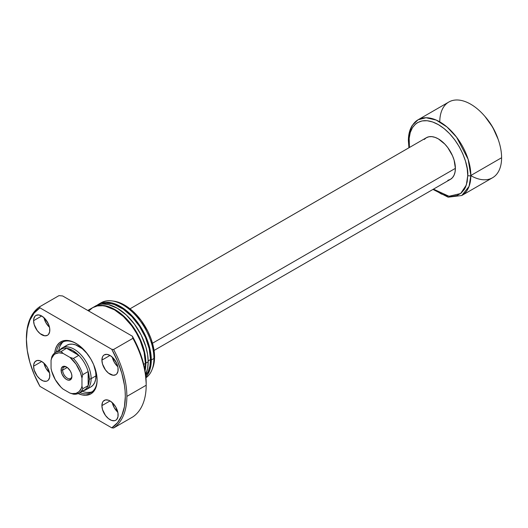 <?xml version="1.0" encoding="UTF-8"?>
<svg xmlns="http://www.w3.org/2000/svg" width="528" height="528" viewBox="0 0 528 528"><rect width="100%" height="100%" fill="white"/><g stroke="black" fill="none" stroke-linecap="round" stroke-linejoin="round"><path stroke-width="0.79" d="M62.647 370.115A6.56 3.788 -120 0 0 67.096 378.035A6.56 3.788 -120 0 0 71.9 375.89A6.56 3.788 60 0 1 70.561 378.47A6.56 3.788 60 0 1 65.505 376.715A6.56 3.788 60 0 1 62.647 370.115L67.234 367.468L62.647 370.115A6.56 3.788 60 0 1 64 367.112A6.56 3.788 60 0 1 66.911 367.244A6.56 3.788 -120 0 0 62.647 370.115L61.096 370.115L62.647 370.115M71.92 376.365A7.649 4.415 60 0 1 66.508 379.487A7.649 4.415 60 0 1 61.096 370.115L62.014 374.114L64.436 377.817L66.508 379.487L68.581 380.206L71.009 379.309L71.92 376.365L71.504 373.732L70.336 371.032L67.564 367.719L65.452 366.505L63.505 366.307L61.512 367.963L61.096 370.115A7.649 4.415 60 0 1 66.508 366.993A7.649 4.415 60 0 1 71.92 376.365M58.931 350.975A23.496 13.57 60 0 1 66.594 348.302A23.496 13.57 60 0 1 78.791 355.344A23.496 13.57 60 0 1 88.15 371.554A23.496 13.57 60 0 1 89.305 379.262L91.133 378.655A24.044 13.88 -120 0 0 79.114 352.942A24.044 13.88 -120 0 0 60.053 349.708L59.822 349.965A24.044 13.88 60 0 1 62.113 348.011A24.044 13.88 60 0 1 80.639 354.453A24.044 13.88 60 0 1 91.133 378.655L95.951 375.87L91.133 378.655A24.044 13.88 60 0 1 86.156 389.657A24.044 13.88 60 0 1 83.332 390.661L83.662 390.595A24.044 13.88 -120 0 0 91.133 378.655L89.305 379.262A23.496 13.57 60 0 1 88.15 385.631L82.738 388.76A23.496 13.57 60 0 1 79.028 393.142A23.496 13.57 60 0 1 73.379 394.159A23.496 13.57 -120 0 0 82.738 388.76L81.965 386.179L81.325 388.278L79.174 391.538L76.025 393.36L72.125 393.584L69.986 393.096L63.03 389.077L60.892 387.103L55.308 379.705L51.698 371.171L51.051 368.333L51.051 360.301L51.698 358.202L53.843 354.935L55.308 353.833L58.865 352.803L63.03 353.384L69.986 357.397L76.025 364.109L80.388 372.425L81.965 378.147L81.965 386.179L81.965 378.147L82.738 374.675L88.15 371.554A23.496 13.57 -120 0 0 78.791 355.344L73.379 358.466A23.496 13.57 60 0 1 82.738 374.675L88.15 371.554L88.15 385.631A23.496 13.57 60 0 1 82.005 390.938M447.83 180.319L450.404 179.362L452.522 177.606L454.093 175.118L455.057 171.996L455.387 168.353L152.5 343.226L455.387 168.353A24.044 13.88 -120 0 0 444.893 144.157A24.044 13.88 -120 0 0 426.36 137.716L424.248 139.471M439.778 121.862A43.718 25.238 60 0 1 484.011 115.368A43.718 25.238 60 0 1 498.584 140.606A43.718 25.238 60 0 1 501.6 157.733L470.844 175.494A2.185 1.261 180 0 1 467.749 175.494L467.188 168.551L465.518 161.225L462.799 153.793L459.149 146.546L454.7 139.762L449.625 133.696L444.114 128.588L438.385 124.628L432.656 121.975L427.145 120.721L422.07 120.925L417.622 122.569L415.681 123.922L412.487 127.598L410.282 132.469L409.16 138.343L409.431 147.49L409.015 141.583C407.84 130.984 416.651 112.543 438.385 124.628C460.119 137.643 468.93 166.254 467.749 175.494A2.185 1.261 0 0 0 470.844 175.494L468.118 159.265L456.608 137.221L447.011 126.991L436.194 120.054L426.037 117.737L418.07 119.783A43.718 25.238 60 0 1 451.757 131.498A43.718 25.238 60 0 1 470.844 175.494L501.6 157.733A43.718 25.238 -120 0 0 482.519 113.738A43.718 25.238 -120 0 0 448.826 102.029L418.07 119.783L412.249 125.44C409.669 129.558 408.375 134.647 408.375 140.692A2.185 1.261 0 0 0 409.015 141.583A2.185 1.261 180 0 1 408.375 140.692A2.185 1.261 180 0 1 409.015 139.801A43.718 25.238 60 0 1 418.07 119.783M498.584 140.606L498.109 139.201A39.343 22.717 -120 0 0 484.994 116.483L484.011 115.368M79.028 393.142L84.44 390.02A23.496 13.57 -120 0 0 88.15 385.631L82.738 388.76L81.965 386.179A22.407 12.936 60 0 1 69.986 393.096L73.379 394.159L69.986 393.096L63.03 389.077A22.407 12.936 60 0 1 51.051 368.333L51.051 360.301A22.407 12.936 60 0 1 63.03 353.384L61.182 351.424L66.594 348.302A23.496 13.57 -120 0 0 60.944 349.318L55.532 352.44A23.496 13.57 60 0 1 61.182 351.424L66.594 348.302L78.791 355.344L73.379 358.466L69.986 357.397L63.03 353.384L61.182 351.424A23.496 13.57 -120 0 0 51.823 356.829A23.496 13.57 60 0 1 55.532 352.44M484.968 116.45L492.677 127.189L498.128 139.24M432.98 189.42L448.14 197.188L461.789 195.505L469.075 186.371L470.844 175.494A43.718 25.238 60 0 1 461.789 195.505L492.545 177.751A43.718 25.238 -120 0 0 501.6 157.733A43.718 25.238 60 0 1 470.844 175.672M467.749 175.494L466.343 185.057L460.614 193.532L448.991 196.284L433.475 189.136L441.263 193.948L446.906 195.908L452.225 196.436L457.017 195.505L461.083 193.156L464.284 189.479L465.518 187.183L467.188 181.784L467.749 175.494M154.064 350.453L450.404 179.362A24.044 13.88 -120 0 0 455.387 168.353L454.093 160.096L452.522 155.793L447.83 147.668L444.893 144.157L438.385 138.904L435.065 137.366L431.878 136.646L428.941 136.759L426.36 137.716L130.02 308.807M66.594 348.302L78.791 355.344L72.692 350.486L66.594 348.302M51.823 356.829L51.051 360.301L51.823 356.829M88.15 371.554L88.15 385.631L89.305 379.262L88.15 371.554M82.738 374.675A23.496 13.57 -120 0 0 73.379 358.466L69.986 357.397A22.407 12.936 60 0 1 81.965 378.147L82.738 374.675M79.913 392.634A28.961 16.724 -120 0 0 97.106 379.658A28.961 16.724 60 0 1 91.113 392.476A28.961 16.724 60 0 1 79.913 392.634M77.946 393.466L82.031 394.885L85.879 395.267L90.889 393.868L93.529 391.677L95.495 388.568L96.703 384.661L97.112 380.107A30.056 17.351 60 0 1 78.17 393.571M93.7 364.802L95.627 371.851L95.951 375.87A24.044 13.88 60 0 1 90.974 386.879L86.156 389.657M82.949 391.558L82.236 391.294A28.961 16.724 -120 0 0 92.228 391.723M112.266 357.1A11.477 6.626 -120 0 0 117.817 366.709L114.325 362.32L112.266 357.1M101.904 360.122L110.015 355.436L106.913 354.354L104.28 354.869L103.27 355.707L102.518 356.895L101.904 360.122L102.518 364.063L105.508 369.996L108.438 373.085L113.124 375.256L115.757 374.741A11.477 6.626 60 0 1 106.913 371.672A11.477 6.626 60 0 1 101.904 360.122A11.477 6.626 60 0 1 104.28 354.869A11.477 6.626 60 0 1 113.124 357.944A11.477 6.626 60 0 1 118.133 369.488A11.477 6.626 60 0 1 115.757 374.741L116.767 373.91L117.975 371.23L117.975 367.574L116.767 363.495L113.124 357.944L110.015 355.436L101.904 360.122M43.949 317.658A11.477 6.626 -120 0 0 49.5 327.268L46.009 322.879L43.949 317.658M33.587 320.681L41.699 315.995L38.597 314.912L35.963 315.427L34.954 316.265L33.746 318.938L33.587 320.681L34.208 324.621L37.191 330.554L40.121 333.637L44.807 335.815L47.441 335.3A11.477 6.626 60 0 1 38.597 332.224A11.477 6.626 60 0 1 33.587 320.681A11.477 6.626 60 0 1 35.963 315.427A11.477 6.626 60 0 1 44.807 318.503A11.477 6.626 60 0 1 49.817 330.046A11.477 6.626 60 0 1 47.441 335.3L48.451 334.462L49.658 331.789L49.658 328.132L48.451 324.053L44.807 318.503L41.699 315.995L33.587 320.681M43.949 363.172A11.477 6.626 -120 0 0 49.5 372.775L46.009 368.386L43.949 363.172M33.587 366.188L41.699 361.502L40.121 360.769L37.191 360.479L34.954 361.772L33.746 364.452L33.587 366.188L34.208 370.135L37.191 376.061L40.121 379.15L43.283 380.978L46.207 381.269L47.441 380.813A11.477 6.626 60 0 1 38.597 377.738A11.477 6.626 60 0 1 33.587 366.188A11.477 6.626 60 0 1 35.963 360.934A11.477 6.626 60 0 1 44.807 364.01A11.477 6.626 60 0 1 49.817 375.56A11.477 6.626 60 0 1 47.441 380.813L48.451 379.975L49.658 377.296L49.658 373.639L47.441 367.561L44.807 364.01L41.699 361.502L33.587 366.188M112.266 402.613A11.477 6.626 -120 0 0 117.817 412.216L114.325 407.827L112.266 402.613M101.904 405.629L110.015 400.943L108.438 400.211L105.508 399.92L103.27 401.214L102.518 402.402L101.904 405.629L102.518 409.576L105.508 415.503L108.438 418.592L111.599 420.42L114.523 420.71L115.757 420.255A11.477 6.626 60 0 1 106.913 417.179A11.477 6.626 60 0 1 101.904 405.629A11.477 6.626 60 0 1 104.28 400.376A11.477 6.626 60 0 1 113.124 403.451A11.477 6.626 60 0 1 118.133 415.001A11.477 6.626 60 0 1 115.757 420.255L116.767 419.417L117.975 416.737L117.975 413.081L115.757 407.002L113.124 403.451L110.015 400.943L101.904 405.629M144.817 369.996L145.411 363.376L143.715 364.36L145.411 363.376A43.718 25.238 -120 0 0 126.331 319.381A43.718 25.238 -120 0 0 92.644 307.672L88.684 310.992M93.106 307.402L97.673 305.012L100.109 304.333L102.709 304.029L108.306 304.583L117.282 308.233L126.258 314.945L134.455 324.159L141.181 335.075L145.84 346.751L147.602 354.466L148.196 361.772A43.718 25.238 -120 0 1 145.616 374.557L147.602 368.392L148.196 361.772L145.873 363.112L144.547 351.978L142.223 344.177L136.825 332.647L132.139 325.499L126.793 319.117L120.998 313.738L111.936 307.989L105.989 305.923L100.393 305.369L95.35 306.352L92.875 307.54A43.718 25.238 60 0 1 93.106 307.402A43.718 25.238 60 0 1 126.793 319.117A43.718 25.238 60 0 1 145.873 363.112L148.196 361.772A43.718 25.238 -120 0 0 129.109 317.777A43.718 25.238 -120 0 0 95.423 306.068A43.718 25.238 -120 0 0 94.294 306.788M145.431 375.943L148.216 371.534L149.932 365.996L150.513 359.542L148.183 360.888L150.513 359.542A42.623 24.611 -120 0 0 133.379 318.252A42.623 24.611 -120 0 0 101.455 304.128M152.579 368.313L153.991 363.495L154.565 357.06L153.912 358.472L151.285 359.99L149.952 348.856L146.078 337.148L139.986 325.868L134.944 319.07L129.347 313.163L123.4 308.365L114.345 303.653L111.401 302.801L105.805 302.247L100.762 303.224L97.027 305.27A43.718 25.238 60 0 1 98.518 304.28A43.718 25.238 60 0 1 132.205 315.995A43.718 25.238 60 0 1 151.285 359.99L153.912 358.472A43.718 25.238 -120 0 0 134.831 314.477A43.718 25.238 -120 0 0 101.145 302.762A43.718 25.238 -120 0 0 99.871 303.593A43.718 25.238 60 0 1 111.969 300.907A43.718 25.238 60 0 1 153.912 358.472L154.565 357.06A42.458 24.512 -120 0 0 113.837 301.165L111.969 300.907M26.4 339.286L26.4 338.395A71.042 41.012 60 0 1 39.659 306.781L58.978 295.627L62.654 295.964L58.978 295.627L39.659 306.781A71.042 41.012 -120 0 0 26.4 338.395L26.4 339.286A69.947 40.385 60 0 1 39.943 307.837L39.659 306.781L39.943 307.837L111.778 349.312A69.947 40.385 60 0 1 111.778 427.838L113.606 428.003L132.924 416.849A71.042 41.012 -120 0 0 146.183 385.242L126.865 396.396A71.042 41.012 60 0 1 113.606 428.003A71.042 41.012 -120 0 0 126.865 396.396L146.183 385.242A71.042 41.012 60 0 1 132.924 416.849L113.606 428.003L111.778 427.838L39.943 386.371A69.947 40.385 60 0 1 26.4 339.286L27.284 329.036L29.911 320.179L34.181 313.031L39.943 307.837L111.778 349.312L117.539 361.152L121.81 373.237L124.436 385.123L125.096 390.865L125.321 396.396L124.436 406.646L121.81 415.503L117.539 422.651L111.778 427.838L39.943 386.371L34.181 374.524L29.911 362.446L27.284 350.552L26.4 339.286M146.183 383.453L145.279 372.134L142.593 360.188L138.224 348.058L132.343 336.197L62.654 295.964L132.343 336.197L132.924 338.323A71.042 41.012 60 0 1 146.183 385.242A71.042 41.012 -120 0 0 132.924 338.323L113.606 349.477A71.042 41.012 60 0 1 126.865 396.396A71.042 41.012 -120 0 0 113.606 349.477L111.778 349.312L113.606 349.477L132.924 338.323L132.343 336.197A68.851 39.752 -120 0 1 146.183 383.453M54.734 352.975A30.056 17.351 60 0 1 75.86 343.299A30.056 17.351 60 0 1 97.112 380.107L96.703 375.085L95.495 369.785L93.529 364.406L90.889 359.165L85.879 351.985L82.031 347.919L77.946 344.619L73.775 342.217L69.689 340.798L65.842 340.415L62.377 341.088L59.433 342.784L57.116 345.451L55.526 348.975L54.707 353.225M151.879 370.029A43.718 25.238 60 0 1 145.946 377.791A43.718 25.238 -120 0 0 153.912 358.472A43.718 25.238 60 0 1 151.879 370.029L152.592 368.293A42.458 24.512 -120 0 0 154.565 357.06L153.991 349.965L151.021 338.672L147.754 331.135L141.227 320.536L133.261 311.593L127.492 306.933L121.605 303.534L113.81 301.158M151.285 359.99A43.718 25.238 60 0 1 145.886 377.032L147.635 374.708L149.952 369.58L151.285 359.99M145.735 375.586A42.623 24.611 -120 0 0 150.513 359.542L149.213 348.691L145.431 337.273L139.491 326.278L131.908 316.648L123.328 309.21L114.497 304.61L111.626 303.785L106.168 303.244L101.251 304.201M145.873 363.112A43.718 25.238 60 0 1 145.061 370.788L145.873 363.112M144.87 369.719A43.718 25.238 -120 0 0 145.411 363.376L144.085 352.249L140.204 340.54L136.356 332.911L131.677 325.769L123.473 316.556L114.503 309.837L105.527 306.194L102.67 305.725L97.324 305.936L92.644 307.672L87.787 310.477M63.36 341.722A28.961 16.724 -120 0 0 58.733 350.592L58.865 349.846M56.417 351.932A28.961 16.724 60 0 1 62.152 342.309A28.961 16.724 60 0 1 76.25 343.53A28.961 16.724 -120 0 0 56.417 351.932M61.921 343.088L60.034 346.084M86.79 392.429L90.328 392.284M64.812 346.988L66.931 345.233L69.505 344.276L72.442 344.164L75.636 344.883L82.269 348.718L87.41 353.912A24.044 13.88 60 0 0 66.931 345.233L62.113 348.011M93.7 364.795A24.044 13.88 60 0 1 95.951 375.87L95.627 379.513L94.657 382.635L93.086 385.123L90.974 386.879M408.375 140.692L408.936 147.774M98.518 304.28L101.145 302.762"/></g></svg>
